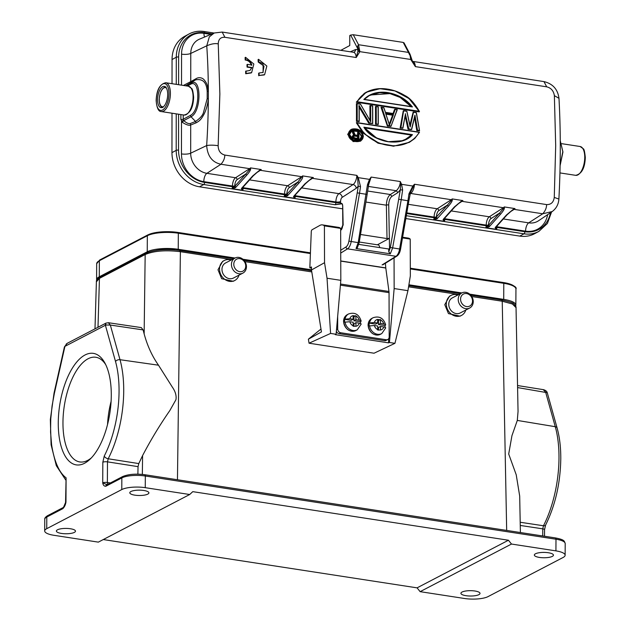 <?xml version="1.0" encoding="UTF-8"?>
<svg xmlns="http://www.w3.org/2000/svg" width="630" height="630" viewBox="0 0 630 630"><rect width="100%" height="100%" fill="white"/><g stroke="black" fill="none" stroke-linecap="round" stroke-linejoin="round"><path stroke-width="0.94" d="M233.785 264.238A6.772 5.741 -117.5 0 1 239.794 258.662A6.772 5.741 -117.5 0 1 245.732 266.08A6.772 5.741 -117.5 0 1 239.723 271.656A6.772 5.741 -117.5 0 1 233.785 264.238M466.578 293.564A6.772 5.741 -117.5 0 1 472.524 300.982A6.772 5.741 -117.5 0 1 466.515 306.566A6.772 5.741 -117.5 0 1 460.569 299.148A6.772 5.741 -117.5 0 1 466.578 293.564M246.448 266.742A8.505 7.213 -117.5 0 1 242.873 273.129A8.505 7.213 -117.5 0 1 235.258 272.16A8.505 7.213 -117.5 0 1 231.438 264.427A8.505 7.213 -117.5 0 1 235.014 258.04A8.505 7.213 -117.5 0 1 242.629 259.009A8.505 7.213 -117.5 0 1 246.448 266.742M458.223 299.337A8.505 7.213 -117.5 0 1 461.798 292.95A8.505 7.213 -117.5 0 1 465.775 292.32A8.505 7.213 -117.5 0 1 473.24 301.644A8.505 7.213 -117.5 0 1 469.665 308.031A8.505 7.213 -117.5 0 1 465.688 308.653A8.505 7.213 -117.5 0 1 458.223 299.337M96.689 280.366A22.916 6.418 0.3 0 1 96.595 279.775A22.916 6.418 0.3 0 1 99.28 276.783L147.247 251.787A22.916 6.418 0.3 0 1 178.243 249.283L235.037 258.024L225.548 262.97A8.505 7.213 62.5 0 0 221.973 269.364A8.505 7.213 62.5 0 0 225.8 277.098A8.505 7.213 62.5 0 0 233.415 278.058L242.873 273.129M242.92 259.237L311.48 269.79M408.901 284.784L461.829 292.934M469.704 294.147L503.716 299.376A22.916 6.418 0.3 0 1 515.86 305.109A22.916 6.418 0.3 0 1 515.616 306.03M461.798 292.95L452.332 297.88A8.505 7.213 62.5 0 0 448.757 304.266A8.505 7.213 62.5 0 0 452.584 312A8.505 7.213 62.5 0 0 460.199 312.968L469.665 308.031M111.101 401.349A52.951 23.822 -81.3 0 0 107.541 424.478M155.996 250.386A19.617 5.497 0.3 0 1 174.927 249.85M238.99 275.152A11.285 9.568 -117.5 0 1 234.699 280.523A11.285 9.568 -117.5 0 1 224.595 279.24A11.285 9.568 -117.5 0 1 219.523 268.986A11.285 9.568 -117.5 0 1 224.264 260.513A11.285 9.568 -117.5 0 1 231.123 260.064M465.775 310.062A11.285 9.568 -117.5 0 1 461.483 315.425A11.285 9.568 -117.5 0 1 451.379 314.149A11.285 9.568 -117.5 0 1 446.308 303.888A11.285 9.568 -117.5 0 1 451.048 295.415A11.285 9.568 -117.5 0 1 457.908 294.974M105.73 364.66A52.951 23.822 -81.3 0 0 95.902 357.273A52.951 23.822 -81.3 0 0 62.961 422.572A52.951 23.822 -81.3 0 0 79.789 461.94A52.951 23.822 -81.3 0 0 91.389 457.852M65.678 479.918L56.314 465.672L51.101 444.764L50.337 419.556L54.046 393.089A3.473 0.465 12.7 0 0 54.369 393.38L52.085 405.846L50.754 418.934L50.565 432.219L51.621 444.898C54.306 461.625 59.125 472.602 66.095 477.839L65.559 502.496A3.473 0.969 0.3 0 1 65.969 502.039L65.473 503.252M107.399 484.801L102.721 482.879A3.473 0.969 0.3 0 1 107.376 482.493A3.473 1.52 -81.5 0 0 107.691 484.352M106.494 325.025L105.399 325.261L105.265 324.119L106.494 325.025L110.329 325.048L108.329 322.71L141.278 327.592L143.12 329.915L144.144 333.853C147.31 345.626 152.09 356.076 158.492 365.195L172.392 387.206C175.384 391.506 176.581 395.656 175.959 399.664L169.84 410.555C159.705 425.171 150.617 440.189 142.585 455.592L138.789 463.578L138.041 466.649L137.883 474.154M234.699 280.523L233.25 281.279L221.673 278.688L217.996 269.782L222.658 261.348L224.264 260.513M461.483 315.425L460.034 316.181L448.458 313.59L444.78 304.684L449.45 296.25L451.048 295.415M134.867 495.164A9.544 2.677 -179.7 0 0 148.9 492.873A9.544 2.677 -179.7 0 0 143.845 490.487A9.544 2.677 -179.7 0 0 129.804 492.77A9.544 2.677 -179.7 0 0 134.867 495.164M189.701 494.511L98.335 542.131L53.896 535.295A17.357 4.859 0.3 0 1 44.691 530.948A17.357 4.859 0.3 0 1 46.73 528.68L121.779 489.565A17.357 4.859 0.3 0 1 145.262 487.675L189.701 494.511L192.78 491.652L508.449 540.233L511.497 544.044L555.928 550.88A17.357 4.859 0.3 0 1 565.134 555.227A17.357 4.859 0.3 0 1 563.094 557.487L488.045 596.61A17.357 4.859 0.3 0 1 464.562 598.5L420.123 591.657L417.076 587.853L103.273 539.556M539.406 557.424A9.544 2.677 -179.7 0 0 553.439 555.132A9.544 2.677 -179.7 0 0 548.384 552.746A9.544 2.677 -179.7 0 0 534.342 555.038A9.544 2.677 -179.7 0 0 539.406 557.424M420.123 591.657L511.497 544.044M508.449 540.233L417.076 587.853M58.267 422.951A56.416 25.381 98.7 0 1 75.655 363.376A56.416 25.381 98.7 0 1 104.832 362.911A56.416 25.381 98.7 0 1 111.289 395.317A56.416 25.381 98.7 0 1 90.003 459.254A56.416 25.381 98.7 0 1 58.267 422.951M517.584 387.576L547.249 392.703L557.117 428.03A3.473 2.197 164.4 0 0 555.274 426.699L545.596 392.041L543.249 389.71M66.103 344.193L67.26 343.295L64.457 346.831M108.478 322.725L106.013 323.095L105.265 324.119M520.396 532.531L519.687 496.062L516.222 474.776L508.701 454.009L511.946 435.669L517.301 420.423L518.049 411.5L516.033 307.534M70.418 528.751A9.544 2.677 0.3 0 1 75.482 531.137A9.544 2.677 0.3 0 1 61.449 533.429A9.544 2.677 0.3 0 1 56.385 531.035A9.544 2.677 0.3 0 1 70.418 528.751M474.957 591.011A9.544 2.677 0.3 0 1 480.021 593.405A9.544 2.677 0.3 0 1 465.987 595.689A9.544 2.677 0.3 0 1 460.924 593.303A9.544 2.677 0.3 0 1 474.957 591.011M144.144 333.853L145.168 254.528C153.964 250.858 165.706 249.905 180.385 251.693L231.966 259.631M516.009 307.613L512.379 303.991L502.236 301.227L506.677 530.421M145.908 253.276L145.168 254.528L99.445 278.358L96.421 281.775M380.512 334.254L381.819 333.522A9.025 7.607 -119.1 0 1 369.582 325.923L369.259 326.104A9.025 7.607 -119.1 0 1 369.133 324.592A9.025 7.607 -119.1 0 1 369.243 323.119L369.574 322.938A9.025 7.607 -119.1 0 1 373.031 317.748L371.731 318.473A9.025 7.607 60.9 0 0 368.148 325.135A9.025 7.607 60.9 0 0 368.156 325.293A9.025 7.607 60.9 0 0 372.425 333.42A9.025 7.607 60.9 0 0 380.512 334.254C373.976 336.239 369.834 333.286 368.07 325.387C368.101 322.229 369.322 319.922 371.731 318.473M385.064 327.301A9.025 7.607 -119.1 0 0 385.064 327.049A9.025 7.607 -119.1 0 0 384.938 325.537L385.631 324.828M378.488 330.112L378.48 327.521L380.441 326.434L383.764 326.946C385.536 327.301 386.04 327.765 385.276 328.34M384.938 325.537L378.473 324.537L378.457 320.56L377.661 320.434M377.669 323.025L374.346 322.513A5.552 4.686 -119.1 0 1 377.661 319.426L377.669 323.025L375.716 324.111L369.243 323.119M383.764 326.946A5.552 4.686 -119.1 0 1 380.449 330.033L377.685 329.994L377.685 326.009L374.354 325.497L369.582 325.923M380.449 330.033L380.441 326.434M374.346 322.513L369.574 322.938M377.661 319.426L380.418 319.843A5.552 4.686 -119.1 0 1 383.757 323.962C385.536 324.308 386.04 324.773 385.269 325.356M378.457 320.56L380.41 319.473M378.473 324.537L380.433 323.45L380.418 319.843M380.433 323.45L383.757 323.962M387.812 339.46L386.182 340.365A3.473 2.929 -119.1 0 1 384.505 340.649L386.135 339.743A3.473 2.929 60.9 0 0 387.812 339.46A3.473 2.929 60.9 0 0 389.19 336.9L389.041 292.643A5.205 2.347 -81.3 0 0 388.97 291.477L385.796 268.041A1.733 0.78 -81.3 0 1 385.78 267.892L340.759 260.962M337.664 316.441L337.704 328.97A3.473 2.929 60.9 0 0 340.783 332.766L339.153 333.672A3.473 2.929 -119.1 0 1 336.357 331.317M385.41 263.238L385.78 267.892M340.783 332.766L386.135 339.743M339.153 333.672L384.505 340.649M354.147 137.765L358.202 138.71A438.842 197.426 -81.3 0 0 358.281 135.954L357.533 136.442A437.795 196.962 98.7 0 1 357.486 138.395M353.8 136.056L353.595 136.883M357.533 136.442L353.816 136.041M354.296 135.938L353.784 136.009M354.147 135.812L354.761 135.418L357.895 136.245L357.832 138.458M353.595 136.915L354.162 135.497M354.084 137.742L358.202 138.71M354.391 138.915L358.478 139.545L358.73 138.994A438.842 197.426 98.7 0 0 358.887 132.591L359.013 132.426A438.559 197.3 98.7 0 1 358.84 139.356L353.902 138.442L352.737 137.23L352.768 135.757L353.989 135.056L352.532 131.426L353.721 131.607M354.989 135.103L353.721 131.615L354.989 135.103L358.289 135.607L357.982 132.268L359.013 132.426M355.013 134.915L357.919 135.363M358.289 135.607A438.842 197.426 -81.3 0 0 358.36 132.513L357.627 132.457A437.795 196.962 98.7 0 1 357.564 135.293M353.698 131.796L352.17 131.623L353.627 135.245M353.052 131.694L354.454 135.19L353.107 135.883M352.233 136.363A437.795 196.962 98.7 0 1 352.217 136.954L352.95 136.686L354.123 138.143M353.517 137.655L352.871 138.096L352.375 137.427L353.076 137.056M353.564 135.434L352.414 135.946M354.454 135.19L353.989 135.056M352.375 137.427L352.217 136.954M353.54 138.639L352.871 138.096M249.945 70.473L251.945 67.504L247.495 66.819A438.701 197.363 -81.3 0 0 247.401 64.355L246.976 64.654A437.795 196.962 -81.3 0 1 247.07 67.111L247.495 66.819M251.52 67.796L247.07 67.111M251.165 72.938L245.708 73.734A437.795 196.962 -81.3 0 0 245.637 71.237L250.031 70.418L251.945 67.504M245.708 73.734L246.133 73.458M251.433 65.339C250.346 62.11 248.267 60.338 245.204 60.023A437.795 196.962 -81.3 0 0 245.094 57.582L245.519 57.283L253.851 64.008L251.63 72.623L246.133 73.45A438.701 197.363 -81.3 0 0 246.062 70.954M245.204 60.023L245.629 59.716A438.701 197.363 -81.3 0 0 245.511 57.283M247.401 64.355L251.858 65.04C250.756 61.827 248.677 60.047 245.629 59.716M258.513 59.299L266.844 66.024L264.624 74.639L259.135 75.466A438.701 197.363 -81.3 0 0 259.056 72.97L263.104 72.466L263.088 63.811L258.631 61.74A438.701 197.363 -81.3 0 0 258.513 59.299L258.087 59.59M264.167 74.954L259.135 75.474M262.899 72.608L264.009 66.126L258.205 62.039L258.631 61.732M258.205 62.039A437.795 196.962 -81.3 0 0 258.087 59.598M258.709 75.75A437.795 196.962 -81.3 0 0 258.631 73.261L259.056 72.97M405.129 139.584L411.429 135.111L364.573 127.906M364.313 127.614L376.433 137.899L388.316 141.711L402.058 140.734L406.523 138.891L412.469 134.67C401.633 148.018 371.897 141.907 363.896 127.197L411.429 135.111M357.226 122.819C369.172 148.326 406.374 154.051 419.226 132.363L356.336 122.748L363.053 133.001L378.016 143.175L393.459 146.207L409.224 142.411M414.705 138.537L419.501 132.221L356.69 122.551L364.431 133.851L379.055 143.246L394.286 146.018L409.413 142.309L414.705 138.537L419.493 132.261M416.265 112.738L419.541 130.82L416.265 112.738L413.485 112.313L410.161 127.008L406.807 111.116L410.035 125.937L413.154 112.093L409.909 125.134M406.744 111.274L403.263 110.825L400.129 128.079L403.625 110.628L406.807 111.116L403.712 110.628M403.625 110.628L400.916 127.599L402.869 128.252L400.129 128.079M402.798 127.882L405.255 115.006A454.364 176.471 109.8 0 1 402.869 128.252L400.483 127.882L400.916 127.599M405.342 113.699L408.752 128.803L411.603 129.591L408.067 129.3L405.098 116.062M408.067 129.3L408.429 129.103A466.657 236.423 -96.9 0 0 405.287 115.132M416.8 130.646L419.541 130.82L416.8 130.646L414.572 117.479M411.548 129.229L414.942 115.18L417.493 130.15L419.375 130.441M414.808 116.597A454.348 225.162 -93 0 1 417.162 130.449L417.493 130.15M414.942 115.18L414.784 116.471A466.657 170.62 113.2 0 1 411.603 129.591L408.752 128.803M410.161 127.008L410.114 126.134M413.485 112.313L416.335 112.581L413.241 112.093M397.05 109.785L390.954 126.417L397.05 109.785L395.191 109.502L393.648 113.77L394.53 109.478L392.986 113.746M381.882 107.447L383.772 107.572L385.402 112.329L383.733 107.738L381.882 107.447L387.781 125.929L381.386 107.21L381.032 107.399L387.418 126.118L390.954 126.417L387.418 126.118M385.812 113.896L389.505 125.338L385.812 113.896M389.017 124.85L392.6 115.188L385.946 114.164M389.379 124.653L392.6 115.188M385.859 113.904L393.435 114.715L385.584 113.502M393.435 114.715L389.505 125.338M383.733 107.738L381.512 107.21M395.191 109.502L397.27 109.651M378.134 124.094A438.842 197.426 98.7 0 0 378.165 118.023A438.842 197.426 98.7 0 0 378.102 106.872L378.213 106.722A438.559 197.3 98.7 0 1 378.252 124.464L376.244 123.803A438.842 197.426 -81.3 0 0 376.267 117.731A438.842 197.426 -81.3 0 0 376.212 106.58L378.213 106.722L375.929 106.352M375.504 124.291L378.252 124.464L375.504 124.291A437.795 196.962 98.7 0 0 375.535 117.96A437.795 196.962 98.7 0 0 375.472 106.549L375.834 106.352A438.567 197.3 -81.3 0 1 375.866 124.094L376.244 123.803M358.998 105.368L369.377 122.74L372.692 123.606L369.117 123.055L359.234 106.32L359.226 121.409M369.377 122.74L368.755 123.252L358.824 106.604M370.724 121.834L360.344 103.966L370.692 121.787A438.842 197.426 -81.3 0 0 370.716 116.881A438.842 197.426 -81.3 0 0 370.653 105.722L372.653 105.864A438.559 197.3 98.7 0 1 372.692 123.606L368.755 123.252M360.352 104.139L356.415 103.611A437.795 196.962 98.7 0 1 356.478 115.03A437.795 196.962 98.7 0 1 356.446 121.354L359.187 121.527A438.559 197.3 98.7 0 0 359.179 106.415L359.061 105.478A438.842 197.426 98.7 0 1 359.1 115.093A438.842 197.426 98.7 0 1 359.076 121.157L356.808 121.165A438.567 197.3 -81.3 0 0 356.769 103.414L360.344 103.966L356.871 103.414M357.147 103.643A438.842 197.426 -81.3 0 1 357.21 114.802A438.842 197.426 -81.3 0 1 357.186 120.865L356.446 121.354M360.407 103.989L370.322 120.96M372.574 123.236A438.842 197.426 98.7 0 0 372.606 117.172A438.842 197.426 98.7 0 0 372.543 106.013L372.653 105.864M369.967 120.267A437.795 196.962 98.7 0 0 369.975 117.109A437.795 196.962 98.7 0 0 369.912 105.69L370.275 105.493A438.567 197.3 -81.3 0 1 370.322 120.881M350.556 129.811L347.673 134.403L353.131 141.561L360.258 141.262M363.352 136.568L363.242 136.474C363.124 128.166 348.855 125.992 348.406 134.198C348.39 142.545 362.73 144.64 363.242 136.474L360.47 141.144L353.501 141.348L348.028 134.214L351.296 129.434L358.407 129.67L363.289 135.6M411.729 106.683L363.841 99.477C369.629 93.681 377.354 91.342 387.001 92.46C397.735 94.201 406.208 99.036 412.414 106.95L411.729 106.683M370.495 94.98L389.939 93.602L400.105 97.414L411.114 106.549M411.713 106.667L402.475 98.422L391.285 93.673L379.717 92.641L369.337 95.555L364.25 99.375M419.186 111.282C406.437 86.381 368.849 80.593 357.178 101.737L419.454 111.683L409.035 98.563L394.916 90.917L380.032 88.688L366.298 92.177L364.258 93.405L356.289 102.21L419.1 111.872L419.186 111.282L357.178 101.737M366.298 92.169L356.289 102.21M357.895 51.432L359.872 51.652L356.226 57.519L357.895 51.432L357.761 49.526A1.733 0.725 -4.6 0 1 358.076 49.321L350.658 35.067L353.257 34.729L403.216 42.415L408.484 52.408L409.76 53.7L410.728 59.472L411.516 59.535M408.476 52.432L409.602 54.81M402.625 190.008L400.31 189.827L400.672 184.724L401.601 184.314L402.625 190.008L401.216 199.718L392.624 247.936L390.324 253.811L356.021 248.535L358.194 242.637L367.495 184.606L369.487 179.369L371.141 177.069L368.361 185.464M356.021 248.535L357.226 247.968M340.728 250.236L345.98 246.968A6.946 3.126 -81.3 0 0 348.902 241.132L357.202 192.874A67.701 30.46 -81.3 0 0 358.186 186.291L357.635 178.03L356.879 175.384L358.25 177.636L360.502 186.543L358.186 186.291L356.194 188.331L342.137 197.403A3.473 2.882 57.1 0 0 338.995 193.654A6.946 3.126 -81.3 0 0 335.892 201.962A3.473 1 -179.9 0 0 340.586 201.553A3.473 1.559 -81.3 0 1 342.137 197.403M357.635 178.03L358.25 177.636L369.487 179.369L370.054 180.015L368.967 182.724M365.88 202.049L386.379 205.199L387.017 238.565L389.348 238.368L389.545 248.566L388.741 249M377.409 244.818A5.379 2.418 98.7 0 1 378.039 244.739A5.379 2.418 98.7 0 1 379.685 247.606M377.386 244.81L389.348 238.368L388.71 204.939C388.828 200.891 389.891 198.04 391.891 196.387L390.332 194.512L367.668 191.024M408.484 52.408L358.533 44.714L359.872 51.652L358.076 49.321L357.533 47.179L357.761 49.526L355.556 49.55A3.473 2.985 -113.4 0 1 353.871 52.266L353.501 52.282A8.678 3.906 98.7 0 1 356.226 57.519L224.902 37.304C220.61 37.044 218.397 39.241 218.248 43.903L219.87 94.004L218.153 145.688C218.24 150.735 220.453 153.854 224.784 155.059L356.879 175.384A8.678 3.906 98.7 0 1 353.044 184.582L338.995 193.654L301.699 187.913M353.257 34.729L358.533 44.714L357.588 46.218L358.517 49.526M357.533 47.179L357.588 46.218M403.68 43.226L403.216 42.415M350.658 35.067L349.768 35.548L349.76 45.525L340.838 50.329M259.552 170.265L261.23 169.533L259.552 170.265L252.701 175.92L241.684 188.189L242.282 187.85L242.589 190.284L231.864 188.638L234.455 186.645L245.826 173.998A1.04 0.764 41.9 0 0 246.881 175.022C249.433 172.084 250.685 170.037 250.622 168.887L250.173 168.864L250.504 167.879L250.622 168.887M255.851 173.211L260.34 170.313A8.678 3.906 -81.3 0 0 261.23 169.533L250.504 167.879A8.678 3.906 98.7 0 1 249.614 168.659L235.557 177.739A6.946 3.126 -81.3 0 0 232.462 186.047L232.462 186.716A1.733 0.496 0.1 0 0 234.455 186.645L235.289 187.748L235.856 187.291L246.881 175.022M176.235 113.857L176.203 150.349A31.248 26.421 61.7 0 0 203.75 184.527A1.733 0.78 -81.3 0 0 204.569 182.424L232.462 186.716A1.733 0.78 98.7 0 1 231.864 188.638L235.289 187.748M310.81 178.983L311.882 178.361A1.733 1.441 -122.9 0 1 312.433 178.329A8.678 3.906 -81.3 0 0 313.33 177.55L311.882 178.361L313.33 177.55L302.605 175.896L302.723 176.904C302.786 178.054 301.534 180.101 298.974 183.046A1.04 0.764 41.9 0 1 297.927 182.015L289.233 187.63A5.205 2.347 -81.3 0 0 286.91 193.859L287.957 195.316L287.39 195.772L286.555 194.662A1.733 0.496 0.1 0 1 284.555 194.733A1.733 0.78 98.7 0 1 283.965 196.654L286.91 194.284L297.927 182.015L302.605 175.896A8.678 3.906 98.7 0 1 301.707 176.684L260.34 170.313A1.733 1.441 -122.9 0 0 259.78 170.344L258.709 170.966M252.701 175.92A1.04 0.764 41.9 0 0 253.339 175.731L242.322 188A1.04 0.764 -138.1 0 1 241.684 188.189M342.728 206.065L342.728 206.065C342.586 203.955 341.98 203.081 340.917 203.435L340.743 203.978L335.073 204.734L340.491 203.671A5.205 2.347 98.7 0 0 340.586 202.23A3.473 1 0.1 0 1 335.892 202.632L295.289 196.387A1.733 0.78 -81.3 0 1 294.69 198.308L293.486 196.71L294.383 195.867L294.69 198.308L283.965 196.654L287.39 195.772M311.653 178.282L304.802 183.936A1.04 0.764 41.9 0 0 305.44 183.747L294.368 195.946M293.486 196.71L294.572 195.465M302.723 176.904L302.274 176.88A1.733 1.441 -122.9 0 0 301.707 176.684L287.658 185.755A6.946 3.126 -81.3 0 0 284.563 194.064A1.733 0.496 -179.9 0 0 286.91 193.859M220.957 164.249L206.9 173.329A18.404 15.561 -118.3 0 1 190.677 153.192A6.946 1.992 0.1 0 1 181.464 153.917A25.342 21.428 -118.3 0 0 203.805 181.637A6.946 3.126 98.7 0 1 206.9 173.329L235.557 177.739A1.733 1.441 57.1 0 1 237.132 179.613L245.826 173.998L250.173 168.864A1.733 1.441 -122.9 0 0 249.614 168.659L220.957 164.249C212.263 162.406 207.498 156.177 206.664 145.569C209.648 144.994 213.475 145.034 218.153 145.688M187.315 86.05L190.457 84.357C200.245 78.222 200.214 110.927 190.433 115.353L183.228 119.243A1.733 1.465 -118.3 0 0 183.535 120.291L183.803 120.613C186.204 122.858 188.331 123.85 190.181 123.582L190.701 124.984L190.677 153.192L206.664 145.569A428.534 211.491 -80.1 0 0 208.341 98.626C207.758 104.407 206.325 109.588 204.041 114.188C200.828 120.054 199.34 121.031 196.072 122.85L190.701 124.984C189 125.74 186.165 124.819 182.204 122.22L180.873 119.448A1.733 0.496 0.1 0 0 183.228 119.243L183.228 114.928M342.366 204.183L341.176 203.75L342.114 203.9M342.72 205.868L343.169 225.217L342.87 224.926L340.657 230.241M341.618 229.438L340.893 230.107M340.743 203.978L341.153 203.766M550.423 212.767A29.515 24.956 61.7 0 1 524.829 231.714A1.733 0.78 98.7 0 1 524.01 233.817A31.248 26.421 61.7 0 0 538.87 231.391L534.626 233.683A31.248 26.421 -118.3 0 1 519.774 236.1L405.822 218.563M342.696 208.845L199.513 186.811A31.248 26.421 -118.3 0 1 171.959 152.633L171.998 113.203M214.129 33.036L204.159 31.5C198.726 30.697 193.686 31.524 189.047 33.973A31.248 26.421 61.7 0 0 176.29 57.236A1.733 0.496 0.1 0 1 178.636 57.031A29.515 24.956 61.7 0 1 204.718 32.776A1.733 0.78 -81.3 0 0 204.159 31.5A1.733 0.78 -81.3 0 0 203.9 31.555A31.248 26.421 61.7 0 0 189.047 33.973L184.803 36.264A31.248 26.421 -118.3 0 0 172.045 59.527L172.022 83.695M509.599 212.271L514.096 209.373A8.678 3.906 -81.3 0 0 514.986 208.585L513.537 209.396L514.986 208.585L504.26 206.931A8.678 3.906 98.7 0 1 503.37 207.719A1.733 1.441 -122.9 0 1 503.929 207.916L499.582 213.05L490.888 218.665A5.205 2.347 -81.3 0 0 488.565 224.894L489.612 226.351L489.045 226.808L488.211 225.698L499.582 213.05A1.04 0.764 41.9 0 0 500.637 214.082C503.189 211.137 504.441 209.089 504.378 207.947L503.929 207.916L504.26 206.931L504.378 207.947M524.829 231.714L496.944 227.422A1.733 0.78 -81.3 0 1 496.345 229.344L495.141 227.745L496.038 226.902L496.345 229.344L485.62 227.69L488.211 225.698A1.733 0.496 0.1 0 1 486.218 225.768A1.733 0.78 98.7 0 1 485.62 227.69L489.045 226.808M457.506 204.246L461.995 201.348A1.733 1.441 -122.9 0 0 461.436 201.38L460.365 202.002M461.207 201.301L454.356 206.955A1.04 0.764 41.9 0 0 455.002 206.766L443.985 219.035A1.04 0.764 -138.1 0 1 443.339 219.224L443.945 218.886L444.245 221.327L443.048 219.728M437.511 218.334L436.464 217.303L436.11 217.681A1.733 0.496 0.1 0 1 434.117 217.752A1.733 0.78 98.7 0 1 433.519 219.673L436.11 217.681L436.944 218.791L437.511 218.334L448.536 206.065C451.088 203.12 452.34 201.072 452.277 199.923L451.828 199.899L452.159 198.915L452.277 199.923M409.894 193.945L410.658 193.449L451.269 199.702A8.678 3.906 98.7 0 0 452.159 198.915L462.885 200.568A8.678 3.906 -81.3 0 1 461.995 201.348L503.37 207.719L489.313 216.791A6.946 3.126 -81.3 0 0 486.218 225.099L486.218 225.768L444.843 219.405A1.733 0.78 -81.3 0 1 444.245 221.327L433.519 219.673L436.944 218.791M438.787 210.648A1.733 1.441 57.1 0 0 437.212 208.774L451.269 199.702A1.733 1.441 -122.9 0 1 451.828 199.899L447.481 205.034L438.787 210.648A5.205 2.347 -81.3 0 0 436.464 216.877L447.481 205.034A1.04 0.764 41.9 0 0 448.536 206.065M190.457 84.357L191.024 83.152C201.639 76.443 201.608 111.99 191 116.739L195.552 121.448C199.962 118.448 202.592 115.511 203.443 112.644L207.191 98.642L207.199 91.633C206.679 82.396 202.789 78.474 195.52 79.876L186.015 85.853M207.191 98.642L208.341 98.626L208.341 91.2C207.333 85.444 207.53 83.971 203.915 79.561C202.065 77.6 198.615 77.017 196.04 78.703L195.52 79.876L185.606 85.79M183.409 85.452L190.74 81.648L190.772 53.432A18.404 15.561 -118.3 0 1 199.45 39.17L214.216 32.996L222.177 32.067L353.501 52.282M181.527 85.16L181.558 54.156A6.946 1.992 -179.9 0 0 190.772 53.432L206.758 45.809L209.317 36.887L214.208 33.02M560.117 165.304L562.803 151.657L560.275 140.703L562.937 151.995L560.109 165.603M552.226 211.538L542.745 213.783L528.696 222.855L503.354 218.957M403.988 42.761L409.839 53.849L411.012 57.582L410.728 59.472L415.375 66.622A8.678 3.906 -81.3 0 0 412.65 61.386L543.973 81.601C552.793 83.727 557.794 89.318 558.983 98.367C560.755 130.835 560.724 164.398 558.889 199.056L554.266 197.418C553.565 202.348 550.998 204.734 546.58 204.585C546.612 207.798 545.336 210.861 542.745 213.783L514.096 209.373A1.733 1.441 -122.9 0 0 513.537 209.396L512.466 210.018M513.308 209.317L506.457 214.98A1.04 0.764 41.9 0 0 507.095 214.783L496.015 227.139M495.141 227.745L496.227 226.501M358.785 244.385L388.71 248.992L388.765 251.803L390.324 253.811M387.017 238.565L360.51 234.486M388.71 204.939L386.379 204.868C386.623 199.938 387.946 196.481 390.332 194.512L396.325 190.725C398.869 188.157 400.192 185.102 400.294 181.558L401.601 184.314L412.839 186.039L414.493 184.251L409.752 193.875M400.672 184.724L400.294 181.558L371.141 177.069L370.054 180.015M357.202 192.874L367.14 194.426L368.936 182.802L368.298 184.716M367.495 184.606L368.251 184.889M409.673 194.213L408.957 193.788L409.705 194.056M412.555 61.59L410.091 54.393M554.266 197.418L555.692 145.688L554.369 95.642C553.62 90.854 551.069 87.916 546.69 86.83L415.375 66.622L411.508 59.677M408.957 193.788L412.839 186.039L413.241 186.582M349.563 134.45L349.445 134.355C350.036 134.568 347.87 137.86 355.029 140.679C359.533 141.128 361.927 139.671 362.195 136.308C362.974 129.906 349.847 126.74 349.445 134.355L353.367 139.899L359.494 140.01C354.556 141.671 351.257 139.805 349.595 134.418L351.871 130.772L349.626 133.828M359.517 139.994L361.825 136.332L358.021 130.875L351.894 130.756M359.281 140.112L361.462 136.529L358.58 131.583L351.697 130.875M309.046 343.208L308.401 339.176L321.45 331.916L311.48 269.971L324.529 262.702L324.411 225.879A16.663 7.497 -81.3 0 0 322.418 224.886L338.664 227.383A16.663 7.497 98.7 0 1 340.649 228.383L340.822 280.35L336.097 334.278L330.585 333.427L309.046 343.208L374.047 353.217L394.939 343.334L389.427 342.484L394.152 288.556L394.049 257.875M308.401 339.176L320.985 329.033M311.48 269.971L311.472 266.947L309.834 267.86L311.472 268.112M309.834 267.86L311.275 231.69A1.733 0.78 -81.3 0 1 312.086 229.745L319.827 225.43A16.663 7.497 -81.3 0 1 322.418 224.886M388.6 338.782L388.608 342.862L389.427 342.484M394.939 343.334L407.941 290.682L410.343 275.909L410.217 239.085L402.499 237.896M388.608 342.862L335.286 334.656L336.097 334.278M340.822 280.35L327.033 278.224L330.585 333.427M324.529 262.702L327.033 278.224M324.411 225.879L340.649 228.383M407.941 290.682L394.152 288.556M402.609 237.226L408.232 238.093A16.663 7.497 98.7 0 1 410.217 239.085M355.997 330.474L357.297 329.75A9.025 7.607 -119.1 0 1 345.067 322.15L344.736 322.332A9.025 7.607 -119.1 0 1 344.61 320.82A9.025 7.607 -119.1 0 1 344.728 319.347L345.051 319.158A9.025 7.607 -119.1 0 1 348.516 313.976L347.209 314.701A9.025 7.607 60.9 0 0 343.634 321.363A9.025 7.607 60.9 0 0 343.634 321.52A9.025 7.607 60.9 0 0 347.902 329.64A9.025 7.607 60.9 0 0 355.997 330.474C349.461 332.467 345.311 329.514 343.555 321.615C343.586 318.457 344.807 316.15 347.209 314.701M360.549 323.529A9.025 7.607 -119.1 0 0 360.549 323.269A9.025 7.607 -119.1 0 0 360.423 321.757L361.116 321.056M353.973 326.34L353.966 323.749L355.926 322.662L359.25 323.174C361.022 323.521 361.525 323.985 360.762 324.568M360.423 321.757L353.958 320.764L353.942 316.78L353.147 316.662M353.154 319.252L349.831 318.741A5.552 4.686 -119.1 0 1 353.147 315.646L353.154 319.252L351.193 320.339L344.728 319.347M359.25 323.174A5.552 4.686 -119.1 0 1 355.934 326.261L353.17 326.222L353.162 322.237L349.839 321.725L345.067 322.15M355.934 326.261L355.926 322.662M349.831 318.741L345.051 319.158M353.147 315.646L355.903 316.071A5.552 4.686 -119.1 0 1 359.242 320.19C361.022 320.536 361.525 321.001 360.754 321.576M353.942 316.78L355.887 315.701M353.958 320.764L355.911 319.678L355.903 316.071M355.911 319.678L359.242 320.19M167.69 94.279A10.765 4.843 -81.3 0 0 164.272 86.373A10.765 4.843 -81.3 0 0 157.579 99.737A10.765 4.843 98.7 0 0 160.996 107.643A10.765 4.843 98.7 0 0 167.69 94.279M100.068 259.859A1.04 0.882 62.5 0 0 99.8 259.938L147.774 234.943C155.421 231.745 165.493 230.919 177.999 232.446A1.04 0.472 98.7 0 0 177.959 232.446A22.121 6.198 -179.7 0 0 148.042 234.856A1.04 0.882 62.5 0 0 147.333 235.722L99.367 260.725A22.916 6.418 -179.7 0 0 96.674 263.718L99.8 259.938A1.04 0.882 62.5 0 0 99.367 260.725L99.28 276.783M503.716 299.376L503.795 283.319A22.916 6.418 -179.7 0 1 515.946 289.052C517.191 287.044 513.033 284.87 503.465 282.539L410.319 268.207L503.465 282.539A1.04 0.472 98.7 0 1 503.465 282.539A1.04 0.472 98.7 0 1 503.795 283.319L410.319 268.931M310.314 253.536L178.329 233.226A1.04 0.472 98.7 0 0 177.999 232.446L310.346 252.819L178.03 232.462M514.891 287.115A22.121 6.198 -179.7 0 0 503.504 282.555M178.243 249.283L178.329 233.226A22.916 6.418 -179.7 0 0 147.333 235.722L147.247 251.787M110.392 482.95L107.376 482.493L107.486 461.853L138.041 466.649M555.188 537.973A1.733 0.78 98.7 0 1 555.44 537.926A1.733 0.78 98.7 0 1 555.991 539.217L145.325 476.012A1.733 0.78 -81.3 0 0 144.774 474.721A1.733 0.78 -81.3 0 0 144.514 474.768M122.574 476.595A1.733 1.473 62.5 0 0 121.842 477.902L105.856 486.234A1.733 1.473 -117.5 0 1 106.572 484.942L122.574 476.595C128.284 474.209 135.686 473.579 144.774 474.721L555.44 537.926C564.85 539.752 564.267 541.107 565.197 543.556A17.357 4.859 -179.7 0 0 555.991 539.217L555.928 550.88M145.262 487.675L145.325 476.012A17.357 4.859 -179.7 0 0 121.842 477.902L121.779 489.565M105.856 486.234C104.163 486.321 103.123 485.202 102.721 482.879L102.832 462.239A3.473 0.969 0.3 0 1 107.486 461.853L108.187 458.774L138.789 463.578M520.199 522.254L543.462 525.766L542.753 528.846L542.713 535.965M557.117 428.03C559.613 437.062 560.834 447.3 560.787 458.734C560.369 483.297 555.298 505.425 545.58 525.113L544.548 529.712A3.473 0.969 -179.7 0 0 542.753 528.846L520.254 525.452M66.095 477.839L65.969 502.039C65.52 504.843 64.457 507.063 62.779 508.686A1.733 1.473 62.5 0 1 63.496 507.386L65.559 502.496M102.832 462.239L104.241 456.073A3.473 1.843 27.2 0 0 108.187 458.774A76.435 34.382 98.7 0 0 123.716 390.884A76.435 34.382 98.7 0 0 120.007 359.706L110.329 325.048L143.12 329.915M104.241 456.073A72.962 32.823 -81.3 0 0 119.062 391.269A72.962 32.823 -81.3 0 0 115.518 361.51A3.473 2.197 -15.6 0 1 120.007 359.706L158.492 365.195M115.518 361.51L105.399 325.261L64.929 346.358L54.369 393.38M545.58 525.113A3.473 1.843 -152.8 0 1 543.462 525.766A76.435 34.382 -81.3 0 0 558.991 457.876A76.435 34.382 -81.3 0 0 555.274 426.699L517.301 420.423M142.585 455.592L142.341 474.414M244.991 261.631L311.795 271.916M408.571 286.808L458.75 294.533M471.776 296.541L502.236 301.227L501.677 299.974C509.953 301.801 514.064 303.188 513.993 304.117C515.608 305.763 516.293 306.96 516.033 307.7M177.455 479.745L180.385 251.693L179.574 250.48L233.706 258.717M44.691 530.948L44.754 519.285A17.357 4.859 0.3 0 1 46.793 517.017L46.73 528.68M44.754 519.285C44.525 518.238 45.447 517.049 47.518 515.718A1.733 1.473 62.5 0 0 46.793 517.017L62.779 508.686M97.996 327.277L99.445 278.358L100.194 277.098M377.693 329.608A5.552 4.686 -119.1 0 1 374.354 325.497M166.399 88.082A9.718 4.371 -81.3 0 0 161.713 90.153A9.718 4.371 -81.3 0 0 159.296 99.658A9.718 4.371 -81.3 0 0 163.54 106.651M336.507 329.64L337.704 328.97M340.759 261.111L385.796 268.041M340.507 284.02L388.97 291.477M389.041 292.643L340.405 285.154M358.281 135.954L354.761 135.418M358.887 132.591L358.36 132.513M352.95 136.686L352.965 136.206M358.73 138.994L354.903 138.403M412.469 134.67L363.896 127.197M393.348 113.55L385.466 112.337L393.427 113.55M393.648 113.77L385.363 112.494M390.923 126.055L388.08 125.622M378.102 106.872L376.212 106.58M372.543 106.013L370.653 105.722M357.186 120.865L359.076 121.157M347.673 134.403L348.406 134.198M363.841 99.477L412.414 106.95M358.194 242.637L348.902 241.132M345.98 246.968A1.733 1.449 58.2 0 0 347.547 248.85A8.678 3.906 -81.3 0 0 351.193 241.558L359.494 193.3A69.442 31.24 -81.3 0 0 360.502 186.543M307.944 181.227L312.433 178.329L353.044 184.582A3.473 2.882 -122.9 0 1 356.194 188.331M398.94 199.293L407.917 200.749L399.617 249.007L390.34 247.503L400.31 189.827L397.892 192.607L391.891 196.387M237.132 179.605A5.205 2.347 -81.3 0 0 234.809 185.842L235.856 187.291M242.266 188.055L242.322 188A1.733 0.496 0.1 0 0 243.188 188.362L243.188 187.693A6.946 3.126 98.7 0 1 243.204 187.015M242.7 187.582A1.733 0.496 -179.9 0 0 243.188 187.693L284.563 194.064L284.555 194.733L243.188 188.362A1.733 0.78 -81.3 0 1 242.589 190.284L241.384 188.693M289.233 187.63A1.733 1.441 57.1 0 0 287.658 185.755L249.598 179.897M287.957 195.316L298.974 183.046M294.793 195.599A1.733 0.496 -179.9 0 0 295.289 195.717L295.289 196.387A1.733 0.496 0.1 0 1 294.399 196.04M304.802 183.936L293.785 196.206M190.181 123.582L195.552 121.448L196.072 122.85M190.433 115.361L191 116.739L183.803 120.613L182.204 122.22M183.535 120.291L181.495 121.543L181.464 153.917M203.805 181.637L232.462 186.047A1.733 0.496 -179.9 0 0 234.809 185.842M295.305 195.04A6.946 3.126 98.7 0 0 295.289 195.717L335.892 201.962L335.892 202.632A1.733 0.78 98.7 0 1 335.073 204.734L203.75 184.527L199.513 186.811M406.311 215.704L524.01 233.817L519.774 236.1M178.613 84.711L178.636 57.031M172.045 59.527L176.29 57.236L176.266 84.349M204.569 182.424A29.515 24.956 61.7 0 1 178.55 150.145A1.733 0.496 -179.9 0 0 176.203 150.349L171.959 152.633M489.612 226.351L500.637 214.082M454.356 206.955L443.339 219.224M444.355 218.618A1.733 0.496 -179.9 0 0 444.843 218.736L444.843 219.405A1.733 0.496 0.1 0 1 443.961 219.059M408.272 204.317L437.212 208.774A6.946 3.126 -81.3 0 0 434.117 217.082A1.733 0.496 -179.9 0 0 436.464 216.877M406.799 212.877L434.117 217.082L434.117 217.752L406.689 213.531M178.55 150.145L178.581 114.219M180.881 114.573L180.873 119.448M190.221 82.829L190.74 81.648L196.04 78.703M204.616 37.012A6.946 3.126 98.7 0 1 203.947 33.327L210.877 34.398M181.558 54.156A25.342 21.428 -118.3 0 1 203.947 33.327M204.718 32.776L212.05 33.902M558.889 199.056C558.519 204.451 556.18 208.695 551.872 211.79L538.555 220.76A18.404 15.561 -118.3 0 1 528.696 222.855A6.946 3.126 -81.3 0 0 525.593 231.163L496.944 226.753A6.946 3.126 98.7 0 1 496.96 226.075M496.456 226.643A1.733 0.496 -179.9 0 0 496.944 226.753L496.944 227.422A1.733 0.496 0.1 0 1 496.054 227.084L496.023 226.981M547.62 214.657A25.342 21.428 -118.3 0 1 525.593 231.163M506.457 214.98L495.44 227.249M444.859 218.059A6.946 3.126 98.7 0 0 444.843 218.736L486.218 225.099A1.733 0.496 -179.9 0 0 488.565 224.894M490.888 218.665A1.733 1.441 57.1 0 0 489.313 216.791L451.253 210.932M409.996 193.426A3.473 2.882 -122.9 0 1 410.658 193.449A8.678 3.906 -81.3 0 0 414.493 184.251L546.58 204.585M368.259 186.409L396.325 190.725L397.892 192.607M388.765 251.803L390.34 247.503M340.736 253.079L347.547 248.85L395.971 256.3A1.733 1.449 58.2 0 0 396.853 256.127L382.953 264.765M400.389 249.063L399.617 249.007A8.678 3.906 98.7 0 1 395.971 256.3L382.095 264.915M408.925 194.001A69.442 31.24 98.7 0 1 407.917 200.749L408.87 200.86L410.791 191.118M340.586 202.23L340.586 201.553M220.957 164.257C223.54 161.335 224.816 158.272 224.784 155.059M207.199 91.633L208.349 91.2A428.534 211.491 -80.1 0 0 206.758 45.809C211.412 43.824 215.239 43.187 218.248 43.903M224.902 37.304L222.185 32.067M350.351 51.794L355.556 49.55M359.872 51.652L410.728 59.472M543.973 81.601L546.69 86.806M558.975 98.311L554.369 95.642M361.462 136.529L362.195 136.308M580.12 146.506A14.584 6.56 -81.3 0 1 584.75 157.224A14.584 6.56 98.7 0 1 575.686 175.337C581.695 173.982 584.9 168.029 585.309 157.492C584.735 151.862 584.057 148.948 583.285 148.759L580.12 146.506L561.763 143.687M353.178 325.836A5.552 4.686 -119.1 0 1 349.839 321.725M168.998 93.579A13.537 6.095 98.7 0 1 162.627 109.974A13.537 6.095 98.7 0 1 156.272 100.438A13.537 6.095 -81.3 0 1 162.65 84.042A13.537 6.095 -81.3 0 1 168.998 93.579M161.335 111.565A14.584 6.56 98.7 0 0 170.407 93.453A14.584 6.56 -81.3 0 0 165.777 82.735C159.76 84.089 156.555 90.035 156.153 100.579C156.783 108.006 158.508 111.668 161.335 111.565L184.015 115.054C190.032 113.699 193.237 107.754 193.638 97.209C193.071 91.578 192.394 88.672 191.614 88.476L188.449 86.223A14.584 6.56 -81.3 0 1 193.087 96.949A14.584 6.56 98.7 0 1 184.015 115.054M96.674 263.718L96.595 279.775M515.946 289.052L515.86 305.109M544.548 529.712L544.517 536.24M565.197 543.556L565.134 555.227M105.966 323.119L67.237 343.303M543.706 389.71C545.761 390.419 546.942 391.411 547.249 392.695L547.249 392.695M64.402 346.973L54.046 393.089M244.015 260.308L311.598 270.711M408.76 285.666L460.498 293.627M470.799 295.21L501.677 299.967M96.398 281.72C96.114 280.382 97.374 278.838 100.178 277.082L145.892 253.252C154.547 249.637 165.855 248.7 179.826 250.425M543.714 389.71L517.545 385.536M47.518 515.718L63.512 507.378M96.398 281.555L94.996 328.836M378.614 244.999L359.257 242.022M381.819 333.522L385.678 327.915M385.662 324.82C383.512 318.063 379.299 315.709 373.031 317.748M166.06 86.995C162.107 87.491 159.823 91.744 159.209 99.753C159.343 104.415 160.563 107.029 162.887 107.588M353.635 136.458L353.832 136.017M353.627 136.907L353.643 136.427M354.651 137.962L353.627 136.883M357.919 138.458L354.627 137.954M359.037 132.473L358.872 139.246M357.998 135.363L355.084 134.915M358.998 132.41L358.068 132.268M355.076 134.954L353.784 131.646M353.729 131.599L352.642 131.434M354.013 135.048L353.312 135.237M251.63 72.623L251.142 72.962M264.624 74.639L264.135 74.978M402.058 140.726C387.796 144.475 375.189 140.041 364.227 127.425M419.462 132.198L356.808 122.559M416.375 112.62L419.556 130.678M411.65 129.512L414.887 116.148M402.909 128.158L405.342 114.652M410.146 126.284L406.854 111.156M385.796 113.731L389.49 124.874M397.278 109.691L391.002 126.346M385.458 112.361L383.827 107.604M397.239 109.628L394.971 109.281M378.244 106.761L378.284 124.346M372.645 105.848L370.369 105.493M372.724 123.488L372.684 105.903M364.234 99.398L368.164 96.225M411.902 106.69L364.321 99.367M419.423 111.494C414.477 103.076 409.634 97.76 404.893 95.563C399.286 92.13 393.451 89.98 387.403 89.106C378.811 87.759 371.094 89.184 364.258 93.405M357.249 247.984L359.147 242.731L367.14 194.426M258.741 170.943L253.347 175.731M310.842 178.959L305.44 183.747M341.208 229.501L340.657 229.8M341.783 203.671C342.098 203.364 342.397 204.175 342.673 206.12L342.783 225.036C342.476 227.674 341.948 229.162 341.208 229.493M538.87 231.391L547.391 223.5L551.557 212.003M460.396 201.978L455.002 206.766M512.497 209.995L507.103 214.783M408.87 200.86L400.57 249.118C399.971 252.457 398.735 254.796 396.853 256.127M412.303 61.26L412.626 61.716M360.919 140.876L363.384 136.537C362.746 132.891 361.258 130.678 358.935 129.898C358.265 129.016 353.249 128.299 351.249 129.449M575.686 175.337L559.936 172.911M357.297 329.75L361.155 324.143M361.147 321.048C358.998 314.291 354.784 311.937 348.516 313.976M165.777 82.735L188.449 86.223"/></g></svg>
